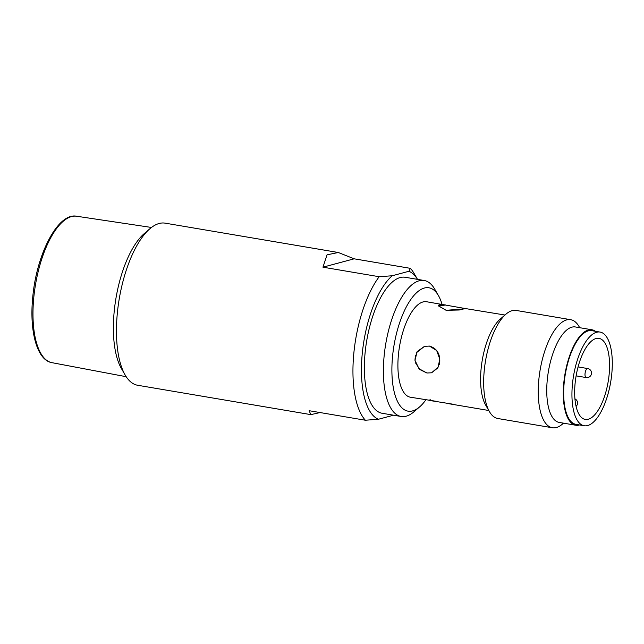 <?xml version="1.0" encoding="UTF-8"?>
<svg xmlns="http://www.w3.org/2000/svg" width="644" height="644" viewBox="0 0 644 644"><rect width="100%" height="100%" fill="white"/><g stroke="black" fill="none" stroke-linecap="round" stroke-linejoin="round"><path stroke-width="0.97" d="M393.548 415.203L378.382 419.268L365.365 420.226L309.136 410.703L310.843 414.623L137.647 385.265A82.215 32.578 -80.4 0 1 125.129 374.977L121.378 368.497A75.823 30.043 -80.4 0 1 114.181 311.656A75.823 30.043 -80.4 0 1 144.232 233.627L149.907 228.741A82.215 32.578 -80.4 0 1 165.122 223.154L338.317 252.504L327.047 254.823L322.95 267.188L379.179 276.719L392.204 275.761L408.94 271.269L410.389 268.347A82.215 32.578 -80.4 0 1 414.132 273.523L417.505 279.359A75.823 30.043 99.6 0 0 408.94 271.269M125.129 374.977A82.215 32.578 -80.4 0 1 117.321 313.346A82.215 32.578 -80.4 0 1 149.907 228.741M322.95 267.188L354.16 258.816L410.389 268.347M365.365 420.226A82.215 32.578 -80.4 0 1 353.814 353.427A82.215 32.578 -80.4 0 1 379.179 276.719M354.16 258.816L338.317 252.504M378.382 419.268A75.823 30.043 -80.4 0 1 362.25 353.693A75.823 30.043 -80.4 0 1 392.204 275.761M425.869 399.835A62.573 24.794 -80.4 0 1 419.59 406.911L413.915 411.806A68.964 27.33 -80.4 0 1 401.156 416.491L382.142 413.271A68.964 27.33 -80.4 0 1 365.092 352.936A68.964 27.33 -80.4 0 1 405.189 277.274L424.203 280.494A68.964 27.33 -80.4 0 1 434.708 289.124L438.451 295.612A62.573 24.794 -80.4 0 1 442.05 304.362M401.156 416.491A68.964 27.33 -80.4 0 1 384.114 356.156A68.964 27.33 -80.4 0 1 424.203 280.494M419.59 406.911A62.573 24.794 -80.4 0 1 392.55 356.43A62.573 24.794 -80.4 0 1 411.943 297.922A62.573 24.794 -80.4 0 1 438.451 295.612M430.434 399.811C427.761 400.222 430.063 400.785 437.348 401.494L410.381 397.211A48.413 19.183 -80.4 0 1 398.902 350.569A48.413 19.183 -80.4 0 1 423.052 301.939A48.413 19.183 -80.4 0 1 426.561 301.738L465.483 308.573M464.767 308.838L446.123 310.311L438.339 305.739M438.709 305.151L440.979 304.556M442.299 304.572L445.889 305.014L438.323 305.836L446.123 310.311L459.269 309.997L465.596 308.46M457.481 307.26L504.96 315.029M414.953 360.189L415.452 355.134M416.491 352.662L424.501 346.335L429.468 346.086C436.656 348.259 440.085 353.516 439.755 361.864L439.321 364.351M505.967 314.159L500.291 319.046A48.413 19.183 99.6 0 0 481.1 368.867A48.413 19.183 99.6 0 0 485.697 405.165L489.448 411.645A54.812 21.719 -80.4 0 1 484.24 370.558A54.812 21.719 -80.4 0 1 505.967 314.159A54.812 21.719 -80.4 0 1 516.11 310.432L570.681 319.682A54.812 21.719 99.6 0 0 538.819 379.807A54.812 21.719 99.6 0 0 552.367 427.753A54.812 21.719 99.6 0 0 562.51 424.034L563.516 423.164M438.435 366.822L431.601 372.804L426.883 372.997L419.872 369.559L415.477 362.797M552.367 427.753L497.788 418.511A54.812 21.719 -80.4 0 1 489.448 411.645M579.697 327.691L579.028 326.54A54.812 21.719 99.6 0 0 570.681 319.682M579.576 424.951A48.413 19.183 -80.4 0 1 575.76 425.233L559.225 422.432A48.413 19.183 -80.4 0 1 547.255 380.081A48.413 19.183 -80.4 0 1 575.406 326.967L591.941 329.768A48.413 19.183 -80.4 0 1 595.442 331.29M575.76 425.233A48.413 19.183 -80.4 0 1 563.798 382.882A48.413 19.183 -80.4 0 1 591.941 329.768M310.843 414.623L320.116 412.562M147.017 231.494A75.823 30.043 99.6 0 0 114.181 311.656A75.823 30.043 99.6 0 0 123.302 371.427M600.055 332.071L591.788 330.67A47.503 18.821 99.6 0 0 564.176 382.778A47.503 18.821 -80.4 0 0 575.913 424.332L584.18 425.74A47.503 18.821 -80.4 0 1 572.444 384.178A47.503 18.821 99.6 0 1 600.055 332.071A47.503 18.821 99.6 0 1 611.8 373.625A47.503 18.821 -80.4 0 1 584.18 425.74M596.006 338.543A41.103 16.293 99.6 0 0 575.511 379.831A41.103 16.293 99.6 0 0 585.251 419.429A41.103 16.293 99.6 0 0 588.238 419.268A41.103 16.293 99.6 0 0 608.733 377.98A41.103 16.293 99.6 0 0 598.992 338.374A41.103 16.293 99.6 0 0 596.006 338.543M430.144 400.544L452.998 404.207M426.883 372.997L418.994 368.722L414.969 360.31L417.159 351.584L424.501 346.335L429.468 346.086L436.688 350.537L439.804 359.191L437.904 367.837L431.601 372.804L426.883 372.997M126.192 376.708L51.898 362.661A74.253 29.423 -80.4 0 1 33.762 297.745A74.253 29.423 -80.4 0 1 76.716 216.247L151.493 227.461M587.698 368.553A4.564 1.811 99.6 0 0 587.368 368.569A4.564 1.811 99.6 0 0 585.09 373.158A4.564 1.811 99.6 0 0 586.177 377.561A4.564 4.564 0 0 0 591.498 372.844A4.564 4.564 0 0 0 587.698 368.553L578.071 366.919M448.94 403.74L488.78 410.494M51.898 362.661C37.078 360.31 29.286 331.483 32.731 297.367C36.507 254.01 58.073 212.279 76.716 216.247M576.114 375.855L586.177 377.561M576.074 406.38A4.564 4.564 0 0 0 574.923 398.869"/></g></svg>
